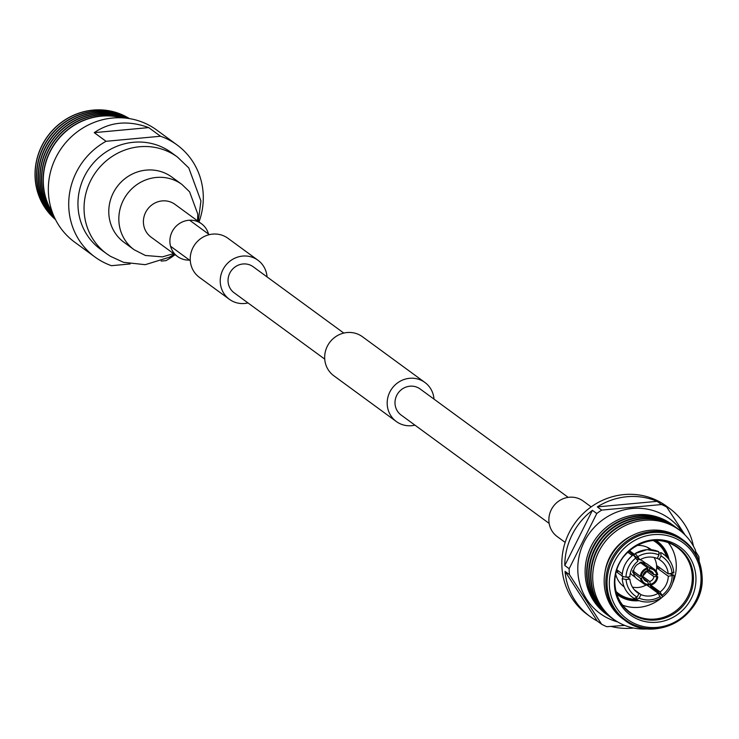 <?xml version="1.0" encoding="UTF-8"?>
<svg xmlns="http://www.w3.org/2000/svg" width="739" height="739" viewBox="0 0 739 739"><rect width="100%" height="100%" fill="white"/><g stroke="black" fill="none" stroke-linecap="round" stroke-linejoin="round"><path stroke-width="1.11" d="M247.99 302.935A24.202 23.029 -53.8 0 1 244.701 303.47A24.202 23.029 -53.8 0 1 229.376 299.304A24.202 23.029 -53.8 0 1 221.312 273.698A24.202 23.029 -53.8 0 1 242.632 256.082A24.202 23.029 -53.8 0 1 257.957 260.248A24.202 23.029 -53.8 0 1 267.047 276.903M229.376 299.304L199.364 277.337A24.202 23.029 -53.8 0 1 191.309 251.731A24.202 23.029 -53.8 0 1 212.629 234.115A24.202 23.029 -53.8 0 1 227.954 238.291L257.957 260.248M433.996 399.115A24.202 23.029 126.2 0 0 424.916 382.469A24.202 23.029 126.2 0 0 409.591 378.303A24.202 23.029 126.2 0 0 388.271 395.919A24.202 23.029 126.2 0 0 396.326 421.526A24.202 23.029 126.2 0 0 411.66 425.692A24.202 23.029 126.2 0 0 414.939 425.156M424.916 382.469L362.406 336.707A24.202 23.029 126.2 0 0 347.071 332.541A24.202 23.029 126.2 0 0 325.751 350.157A24.202 23.029 126.2 0 0 333.816 375.763L396.326 421.526M568.217 497.375L420.149 388.982A16.129 15.353 126.2 0 0 409.933 386.201A16.129 15.353 126.2 0 0 395.716 397.942A16.129 15.353 126.2 0 0 401.092 415.013L549.16 523.406M324.735 359.117L234.134 292.792A16.129 15.353 -53.8 0 1 228.767 275.721A16.129 15.353 -53.8 0 1 242.974 263.98A16.129 15.353 -53.8 0 1 253.191 266.761L343.792 333.077M565.169 542.417L557.188 536.569A22.013 20.951 -53.8 0 1 549.853 513.272A22.013 20.951 -53.8 0 1 569.252 497.245A22.013 20.951 -53.8 0 1 583.191 501.042L591.172 506.889M189.452 260.082A20.286 19.306 -53.8 0 1 177.554 256.516A20.286 19.306 -53.8 0 1 170.792 235.048A20.286 19.306 -53.8 0 1 188.667 220.287A20.286 19.306 -53.8 0 1 201.516 223.778A20.286 19.306 -53.8 0 1 208.509 234.051M106.702 253.782L100.606 249.32A59.924 57.023 -53.8 0 1 80.643 185.905A59.924 57.023 -53.8 0 1 133.445 142.276A59.924 57.023 -53.8 0 1 171.402 152.613L177.499 157.074A59.924 57.023 -53.8 0 0 139.542 146.747A59.924 57.023 -53.8 0 0 84.107 210.809A59.924 57.023 -53.8 0 0 106.702 253.782L110.397 256.294L123.524 262.317L145.241 264.682L169.425 257.218L174.321 254.161M637 559.488A8.729 8.314 -53.8 0 1 639.826 559.691M640.076 559.756A8.729 8.314 -53.8 0 1 642.597 560.993L645.831 563.358M633.591 571.201L632.76 570.6A8.729 8.314 126.2 0 0 632.843 572.54L634.893 572.356M640.667 562.97L639.872 562.388A8.729 8.314 126.2 0 1 641.794 562.203L649.655 567.737L649.211 570.6L647.77 569.547M635.512 577.445L632.279 575.081A8.729 8.314 -53.8 0 1 630.349 573.058M641.387 576.291L643.161 577.593L640.491 578.332L632.843 572.54M646.634 571.099A5.635 5.367 -53.8 0 1 646.616 571.265L648.897 571.053M655.271 574.914L657.747 576.725L653.895 576.596L646.616 571.265M642.44 577.067L642.403 576.143L649.683 581.473L650.375 584.263A8.018 7.63 126.2 0 0 656.823 576.817M650.375 584.263L650.422 585.196L648.399 583.727M642.283 576.171A5.635 5.367 -53.8 0 1 641.406 576.318M641.415 578.24A8.018 7.63 126.2 0 0 648.454 584.438L648.5 585.38A8.97 8.535 126.2 0 1 640.491 578.332M648.454 584.438L647.761 581.648L643.484 578.517M633.656 573.325A8.97 8.535 126.2 0 0 636.944 578.794L643.78 583.792M643.161 577.593L645.156 580.669A5.635 5.367 126.2 0 0 647.761 581.648M641.332 576.3L643.142 575.773L647.429 570.813L647.78 568.854A8.018 7.63 126.2 0 0 641.332 576.3L640.408 576.383L633.572 571.386A8.97 8.535 126.2 0 1 640.907 562.915L647.734 567.912A8.97 8.535 126.2 0 0 640.408 576.383M647.78 568.854L647.734 567.912M641.849 563.608L641.794 562.203M647.715 570.194L653.812 574.656A5.635 5.367 126.2 0 0 651.816 571.58L649.211 570.6M653.812 574.656L657.664 574.785A8.97 8.535 126.2 0 0 654.375 569.316L647.54 564.319A8.97 8.535 126.2 0 0 642.828 562.739M650.422 585.196A8.97 8.535 126.2 0 0 657.747 576.725M654.375 569.316A8.97 8.535 126.2 0 0 649.655 567.737M632.418 587.099A19.851 18.891 126.2 0 0 637.988 587.496A19.851 18.891 126.2 0 0 646.154 584.992M656.241 571.219A19.851 18.891 126.2 0 0 654.089 557.492M653.294 540.551A31.759 30.216 -53.8 0 1 656.223 542.426L656.195 542.408A31.759 30.216 126.2 0 0 656.195 542.408A31.759 30.216 126.2 0 0 653.304 540.551M616.03 591.468A31.759 30.216 126.2 0 0 618.682 593.657A31.759 30.216 126.2 0 0 618.691 593.666L618.7 593.676A31.759 30.216 -53.8 0 1 616.03 591.459M654.846 540.486A32.599 31.02 -53.8 0 1 656.694 541.733A32.599 31.02 -53.8 0 1 667.927 558.222M657.71 591.616A32.599 31.02 -53.8 0 1 656.86 592.345M637.295 600.068A32.599 31.02 -53.8 0 1 618.183 594.341A32.599 31.02 -53.8 0 1 616.437 592.964M627.633 552.125L632.316 555.562M633.286 554.813L633.305 554.795C626.21 560.301 622.487 567.497 622.118 576.383L622.136 576.291A26.318 25.043 -53.8 0 1 633.286 554.813L638.025 561.132A19.851 18.891 -53.8 0 0 629.859 576.873L626.007 577.168L622.136 576.291M628.686 551.128L633.221 554.86M634.293 555.645L639.992 559.811L635.254 553.493L634.681 554.527L629.295 550.583M647.225 549.668A26.318 25.043 -53.8 0 1 658.708 551.682L647.059 549.631L635.254 553.493M629.157 551.885A19.851 18.891 126.2 0 0 628.159 552.513M647.466 585.297A19.851 18.891 126.2 0 1 647.336 585.371L658.163 593.306L660.768 598.1C652.971 602.618 645.008 603.218 636.898 599.892L636.547 599.311L639.152 598.156L640.981 594.627L634.302 589.74M649.673 584.66L650.92 586.637L658.052 591.865L662.744 596.77L660.13 591.976L650.763 585.122M650.92 586.637A23.02 21.911 -53.8 0 1 649.969 587.302M648.463 584.651A19.851 18.891 126.2 0 0 649.082 584.216M635.882 591.366L638.949 593.611L637.12 597.14L634.524 598.294L634.829 598.858C627.282 594.359 623.069 587.653 622.183 578.729L626.072 579.496L629.924 579.2L627.032 577.085M636.353 598.091L636.547 599.311M649.664 549.095L649.84 548.754A23.02 21.911 -53.8 0 0 647.807 547.738L650.338 549.585M657.359 558.148L659.206 559.497L661.035 555.977L660.74 552.698L659.484 553.132M673.053 572.365L673.866 572.845C672.98 563.922 668.767 557.215 661.22 552.707L660.74 552.698M651.05 549.631L649.84 548.754M658.708 551.682L659.003 554.961L657.174 558.49A19.851 18.891 -53.8 0 0 648.528 557.095A19.851 18.891 -53.8 0 0 639.992 559.811M616.261 571.496L618.839 571.293M622.284 573.815L616.76 569.778M616.224 571.663L622.127 575.986M623.153 576.743L622.21 578.628M673.866 572.845L668.232 573.907L657.396 565.982A19.851 18.891 126.2 0 1 657.47 568.319L668.296 576.244L673.931 575.191L669.617 573.806M657.47 568.319L660.296 568.097M636.528 545.502A23.02 21.911 -53.8 0 1 636.824 545.474A23.02 21.911 -53.8 0 1 651.059 549.474L651.308 549.659M624.113 586.812L623.864 586.627A23.02 21.911 -53.8 0 1 615.679 573.981M656.223 542.426A31.759 30.216 -53.8 0 1 666.67 556.855M657.073 591.145A31.759 30.216 -53.8 0 1 656.214 591.874M636.547 599.274A31.759 30.216 -53.8 0 1 618.7 593.676M672.148 575.949A23.814 22.66 -53.8 0 1 662.153 595.209M668.296 576.244A19.851 18.891 -53.8 0 1 660.13 591.976M626.007 577.168A23.814 22.66 -53.8 0 1 636.002 557.908M637.12 597.14A23.814 22.66 -53.8 0 1 626.072 579.496M660.186 596.53A23.814 22.66 -53.8 0 1 639.152 598.156M638.949 593.611A19.851 18.891 -53.8 0 1 637.351 592.576A19.851 18.891 -53.8 0 1 629.924 579.2M658.163 593.306A19.851 18.891 -53.8 0 1 649.627 596.022A19.851 18.891 -53.8 0 1 640.981 594.627M661.035 555.977A23.814 22.66 -53.8 0 1 672.074 573.612M637.969 556.587A23.814 22.66 -53.8 0 1 648.417 553.206A23.814 22.66 -53.8 0 1 659.003 554.961M659.206 559.497A19.851 18.891 -53.8 0 1 660.805 560.541A19.851 18.891 -53.8 0 1 668.232 573.907M616.446 592.983A32.599 31.02 126.2 0 0 618.016 594.221A32.599 31.02 126.2 0 0 618.1 594.285M648.565 628.834A55.397 52.709 126.2 0 1 592.752 579.542A55.397 52.709 126.2 0 1 634.117 522.177A55.397 52.709 126.2 0 1 695.445 550.213L695.944 554.398M564.79 565.501L569.159 568.697L596.779 513.513L592.41 510.316L564.79 565.501A67.083 63.84 -53.8 0 1 592.41 510.316M565.049 571.395L597.251 621.037A67.083 63.84 -53.8 0 1 590.156 616.566A67.083 63.84 -53.8 0 1 565.049 571.395L569.418 574.591A67.083 63.84 -53.8 0 1 569.224 571.653A67.083 63.84 -53.8 0 1 569.159 568.697M597.251 621.037L601.62 624.233L569.418 574.591M633.582 628.03A67.083 63.84 -53.8 0 1 611.014 626.423M624.686 625.388L606.784 626.709A67.083 63.84 -53.8 0 1 601.62 624.233M597.324 506.899A67.083 63.84 -53.8 0 1 657.147 501.347L597.324 506.899L601.694 510.095L661.516 504.543A67.083 63.84 -53.8 0 1 666.68 507.028L662.32 503.822A67.083 63.84 -53.8 0 1 669.405 508.303A67.083 63.84 -53.8 0 1 693.468 546.232M666.68 507.028L685.164 535.119M695.602 551.46L698.882 556.67A67.083 63.84 -53.8 0 1 699.076 559.608A67.083 63.84 -53.8 0 1 699.131 561.243M661.516 504.543L657.147 501.347M656.204 540.486A33.347 31.731 -53.8 0 1 669.035 559.626M656.611 541.669A32.599 31.02 126.2 0 0 656.528 541.613A32.599 31.02 126.2 0 0 654.874 540.486M606.543 614.275A55.554 52.866 -53.8 0 1 585.168 574.12A55.554 52.866 -53.8 0 1 614.34 521.771A55.554 52.866 -53.8 0 1 672.176 524.616M673.515 525.577A55.573 52.885 126.2 0 0 673.312 525.429A55.573 52.885 126.2 0 0 615.642 523.027A55.573 52.885 126.2 0 0 586.701 575.256A55.573 52.885 126.2 0 0 607.661 615.107A55.573 52.885 126.2 0 0 607.864 615.264M608.853 615.975A55.573 52.885 -53.8 0 1 608.077 615.411A55.573 52.885 -53.8 0 1 587.117 575.561A55.573 52.885 -53.8 0 1 616.058 523.332A55.573 52.885 -53.8 0 1 673.728 525.725A55.573 52.885 -53.8 0 1 674.495 526.307M675.483 527.018A55.573 52.885 126.2 0 0 675.28 526.87A55.573 52.885 126.2 0 0 617.61 524.468A55.573 52.885 126.2 0 0 588.669 576.697A55.573 52.885 126.2 0 0 609.629 616.548A55.573 52.885 126.2 0 0 609.832 616.705M610.82 617.416A55.573 52.885 -53.8 0 1 610.044 616.853A55.573 52.885 -53.8 0 1 589.085 577.002A55.573 52.885 -53.8 0 1 618.026 524.773A55.573 52.885 -53.8 0 1 675.695 527.175A55.573 52.885 -53.8 0 1 676.462 527.748M677.451 528.459A55.573 52.885 126.2 0 0 677.247 528.311A55.573 52.885 126.2 0 0 619.578 525.909A55.573 52.885 126.2 0 0 590.637 578.138A55.573 52.885 126.2 0 0 611.596 617.989A55.573 52.885 126.2 0 0 611.8 618.146M616.779 621.388A55.573 52.885 -53.8 0 1 612.012 618.294A55.573 52.885 -53.8 0 1 591.052 578.443A55.573 52.885 -53.8 0 1 619.993 526.214A55.573 52.885 -53.8 0 1 677.663 528.616A55.573 52.885 -53.8 0 1 682.051 532.219M669.322 625.49A49.615 47.213 -53.8 0 1 624.575 620.113L622.922 618.903A49.615 47.213 -53.8 0 1 604.206 583.32A49.615 47.213 -53.8 0 1 630.044 536.69A49.615 47.213 -53.8 0 1 681.534 538.823L683.187 540.033A49.615 47.213 -53.8 0 1 701.902 575.616M700.988 576.78A47.324 45.033 -53.8 0 1 657.202 627.374A47.324 45.033 -53.8 0 1 609.379 585.279A47.324 45.033 -53.8 0 1 653.156 534.676A47.324 45.033 -53.8 0 1 700.988 576.78M695.926 577.242A42.095 40.063 -53.8 0 1 656.98 622.247A42.095 40.063 -53.8 0 1 614.442 584.808A42.095 40.063 -53.8 0 1 653.378 539.803A42.095 40.063 -53.8 0 1 695.926 577.242M668.361 542.722A40.091 38.151 -53.8 0 1 676.259 564.457A40.091 38.151 -53.8 0 1 672.573 583.21M658.273 592.105A33.347 31.731 -53.8 0 1 657.479 592.798M638.967 600.696A33.347 31.731 -53.8 0 1 616.843 594.258M662.689 596.789A40.091 38.151 -53.8 0 1 622.644 605.167M590.156 616.566L587.2 614.405A67.083 63.84 -53.8 0 1 561.899 566.296A67.083 63.84 -53.8 0 1 596.844 503.25A67.083 63.84 -53.8 0 1 666.458 506.141L669.405 508.303M617.628 621.905A58.75 55.905 -53.8 0 1 577.843 571.312A58.75 55.905 -53.8 0 1 617.656 511.794A58.75 55.905 -53.8 0 1 682.799 532.874M605.047 571.82A45.652 43.444 -53.8 0 1 631.254 536.015M596.779 513.513A67.083 63.84 -53.8 0 1 601.694 510.095M199.003 221.94A69.466 66.104 126.2 0 0 203.234 194.727A69.466 66.104 126.2 0 0 177.037 144.918A69.466 66.104 126.2 0 0 160.52 136.244L148.705 127.598C128.263 120.124 110.102 121.806 94.241 132.65L148.705 127.598M94.241 132.65L106.056 141.297A69.466 66.104 126.2 0 0 68.773 207.206A69.466 66.104 126.2 0 0 94.971 257.015A69.466 66.104 126.2 0 0 111.487 265.689L130.166 263.952M160.52 136.244L106.056 141.297M161.148 261.079L165.952 260.636A69.466 66.104 126.2 0 0 175.032 254.678M177.037 144.918L156.659 129.999A69.466 66.104 126.2 0 0 84.579 126.997A69.466 66.104 126.2 0 0 48.395 192.288A69.466 66.104 126.2 0 0 74.593 242.096L94.971 257.015M122.221 117.824A62.713 59.683 126.2 0 0 101.178 116.014A62.713 59.683 126.2 0 0 52.58 212.943M53.504 215.271A62.713 59.683 -53.8 0 1 47.61 152.446A62.713 59.683 -53.8 0 1 99.747 114.97A62.713 59.683 -53.8 0 1 124.706 118M125.002 118.028A62.713 59.683 126.2 0 0 99.543 114.813A62.713 59.683 126.2 0 0 47.287 152.548A62.713 59.683 126.2 0 0 53.614 215.539M54.298 217.072A62.713 59.683 -53.8 0 1 45.162 153.093A62.713 59.683 -53.8 0 1 98.111 113.769A62.713 59.683 -53.8 0 1 126.674 118.212M126.868 118.231A62.713 59.683 126.2 0 0 97.908 113.621A62.713 59.683 126.2 0 0 44.867 153.158A62.713 59.683 126.2 0 0 54.381 217.257M54.862 218.282A62.713 59.683 -53.8 0 1 42.88 153.472A62.713 59.683 -53.8 0 1 96.476 112.577A62.713 59.683 -53.8 0 1 127.995 118.379M128.124 118.397A62.713 59.683 126.2 0 0 96.273 112.42A62.713 59.683 126.2 0 0 42.603 153.509A62.713 59.683 126.2 0 0 54.917 218.402M55.24 219.067A62.713 59.683 -53.8 0 1 40.719 153.657A62.713 59.683 -53.8 0 1 94.841 111.377A62.713 59.683 -53.8 0 1 128.854 118.508M128.937 118.526A62.713 59.683 126.2 0 0 94.638 111.229A62.713 59.683 126.2 0 0 40.46 153.675A62.713 59.683 126.2 0 0 55.277 219.141M55.48 219.548A62.713 59.683 -53.8 0 1 38.64 153.703A62.713 59.683 -53.8 0 1 93.206 110.185A62.713 59.683 -53.8 0 1 129.39 118.591M129.417 118.6A62.713 59.683 126.2 0 0 93.096 110.102A62.713 59.683 126.2 0 0 38.502 153.703A62.713 59.683 126.2 0 0 55.499 219.575M121.815 117.806A62.713 59.683 126.2 0 0 101.363 116.152A62.713 59.683 126.2 0 0 52.441 212.573M197.535 220.869L197.803 214.153L189.59 191.807L181.914 184.436A40.451 38.493 -53.8 0 0 156.289 177.462A40.451 38.493 -53.8 0 0 118.868 220.712A40.451 38.493 -53.8 0 0 134.119 249.727L124.069 242.364A40.451 38.493 -53.8 0 1 108.818 213.359A40.451 38.493 -53.8 0 1 146.239 170.109A40.451 38.493 -53.8 0 1 171.864 177.083L181.914 184.436A40.451 38.493 -53.8 0 1 181.96 184.473M177.554 256.516L151.061 237.127A20.286 19.306 -53.8 0 1 143.421 222.587A20.286 19.306 -53.8 0 1 162.192 200.906A20.286 19.306 -53.8 0 1 175.041 204.398L201.516 223.778M647.29 570.776A5.635 5.367 126.2 0 0 643.078 575.653M651.816 571.58A5.635 5.367 126.2 0 0 649.387 570.619M649.683 581.473A5.635 5.367 126.2 0 0 653.895 576.596M643.207 577.778A5.635 5.367 126.2 0 0 645.156 580.669M656.731 574.868A8.018 7.63 126.2 0 0 649.701 568.679M635.309 553.465A26.318 25.043 -53.8 0 1 646.902 549.696M624.575 620.113A49.615 47.213 -53.8 0 1 605.86 584.531A49.615 47.213 -53.8 0 1 631.697 537.9A49.615 47.213 -53.8 0 1 683.187 540.033C694.817 548.938 701.108 560.873 702.05 575.838C705.8 615.319 654.689 644.676 624.575 620.113M701.874 576.106A48.977 46.612 -53.8 0 1 656.565 628.473A48.977 46.612 -53.8 0 1 607.07 584.9A48.977 46.612 -53.8 0 1 652.38 532.542A48.977 46.612 -53.8 0 1 701.874 576.106M614.876 583.902A40.571 38.604 -53.8 0 1 652.408 540.532A40.571 38.604 -53.8 0 1 693.404 576.623A40.571 38.604 -53.8 0 1 655.872 619.993A40.571 38.604 -53.8 0 1 614.876 583.902M656.86 540.375A40.091 38.151 -53.8 0 1 677.146 547.423A40.091 38.151 -53.8 0 1 692.267 576.171A40.091 38.151 -53.8 0 1 671.391 613.85A40.091 38.151 -53.8 0 1 629.785 612.123A40.091 38.151 -53.8 0 1 616.936 594.904M209.34 234.66L189.618 220.222M190.283 260.691L170.561 246.253M198.292 221.414L200.934 200.971L188.796 167.938L177.499 157.074M134.119 249.727L145.398 255.482L162.441 256.876L173.573 253.606M662.744 596.779C669.839 591.274 673.562 584.078 673.931 575.191M629.785 612.123C620.649 605.167 615.689 595.708 614.913 583.736C611.846 551.682 653.618 527.822 677.146 547.423"/></g></svg>
